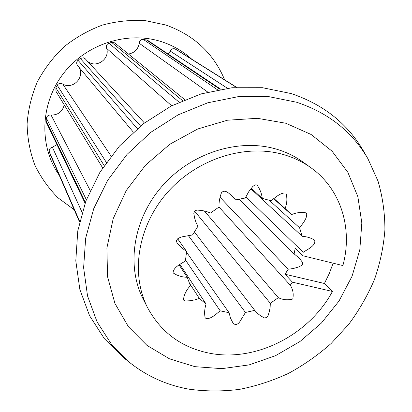 <?xml version="1.0" encoding="UTF-8"?>
<svg xmlns="http://www.w3.org/2000/svg" width="412" height="412" viewBox="0 0 412 412"><rect width="100%" height="100%" fill="white"/><g stroke="black" fill="none" stroke-linecap="round" stroke-linejoin="round"><path stroke-width="0.62" d="M189.299 389.222C167.323 385.344 147.681 376.63 130.372 363.075L111.58 344.447L97.057 321.844L87.545 295.971L83.621 267.728L85.655 238.208L93.745 208.632L107.697 180.281L126.999 154.443L150.838 132.293L178.159 114.83L207.725 102.804L238.203 96.655L268.264 96.532L296.661 102.253C328.498 112.898 352.27 131.752 367.978 158.831L378.051 181.177C382.645 196.988 384.932 213.241 384.906 229.942C383.598 246.68 380.142 263.144 374.539 279.331C367.798 295.172 359.233 310.112 348.856 324.151L331.181 343.438C318.043 355.067 303.804 365.053 288.462 373.401C272.651 380.709 256.341 386.034 239.527 389.371C222.604 391.513 205.861 391.462 189.299 389.222M194.933 366.665L169.538 358.852L146.945 345.364L128.369 326.639L114.933 303.412L107.563 276.74L106.893 247.962L113.197 218.643L126.288 190.483L145.529 165.176L169.811 144.257L197.698 128.987L227.496 120.211L257.438 118.316L285.81 123.24L311.106 134.482L332.093 151.209L347.867 172.35L357.863 196.694L361.829 222.959L359.8 249.883L352.044 276.272L339.035 300.997L321.406 323.049L299.931 341.543L275.499 355.7L249.116 364.898L221.867 368.652L194.933 366.665M130.372 363.075L123.451 357.565L104.365 338.659L89.584 315.731L79.861 289.487L75.798 260.853L77.77 230.926L85.887 200.948L99.951 172.226L119.444 146.064L143.556 123.657L171.207 106.013L201.144 93.895L232.018 87.746L262.475 87.705L291.248 93.591C323.518 104.483 347.625 123.672 363.569 151.163L367.978 158.831M147.733 307.975L143.247 299.184C126.098 265.951 133.081 219.205 162.199 186.054C191.256 152.862 238.651 138.02 276.169 149.067C286 151.946 294.904 156.246 302.882 161.968L310.895 167.72C302.784 161.906 293.72 157.538 283.703 154.618C245.475 143.412 197.039 158.651 167.298 192.584C137.49 226.482 130.29 274.181 147.733 307.975C161.107 332.448 181.558 347.501 209.085 353.125C255.404 362.539 308.943 335.157 332.438 291.459L324.424 283.492L329.291 273.506L333.128 263.18L329.291 273.506L324.424 283.492L285.109 274.253L288.148 269.232L220.054 197.271M74.217 209.749L58.066 197.858C48.518 188.269 40.747 177.273 34.752 164.867C29.952 151.848 27.398 138.205 27.094 123.95C28.15 109.613 31.528 95.646 37.229 82.06C44.197 68.979 53.081 57.258 63.886 46.896C75.587 37.564 88.389 30.303 102.289 25.122C116.524 21.264 130.836 19.755 145.209 20.6L165.892 25.034C193.995 35.118 213.581 53.38 224.643 79.825M59.163 175.11C39.114 146.744 39.949 104.401 62.918 74.201C85.778 43.935 127.571 30.601 161.633 41.73C173.122 45.485 183.196 51.335 191.853 59.282M239.042 199.058L294.111 253.885L295.183 248.318L302.779 255.739L342.882 265.57C352.935 228.887 341.115 189.16 310.895 167.72M220.822 89.265L147.491 40.221L143.242 39.372C140.791 39.464 139.452 40.773 139.235 43.281C138.051 49.404 134.446 52.978 128.42 54.018M177.788 50.47L174.729 48.801C172.695 48.369 171.212 49.136 170.274 51.109L168.075 53.987M227.45 88.271L170.274 51.109M82.07 212.309L52.376 147.218C49.955 147.882 48.94 149.396 49.322 151.75L50.243 154.582L79.537 221.996M56.954 144.612L52.376 147.218M111.085 156.086L62.779 84.105L61.589 83.507C59.735 83.106 58.288 83.693 57.242 85.274L55.878 87.792L55.981 91.335L102.67 167.916M144.427 122.982L85.263 58.823L83.646 57.809L80.258 58.453L78.012 60.281C76.426 61.903 76.266 63.644 77.523 65.493L133.349 132.159M184.818 99.699L114.876 43.044L113.702 42.415L111.637 42.39L108.902 43.214C106.61 44.275 105.853 46.005 106.631 48.395C110.225 59.086 95.981 68.768 87.571 61.326M186.471 252.082L229.051 312.708L230.591 318.378L233.249 323.497C235.855 325.392 238.249 324.46 240.443 320.691L245.449 312.471L254.734 310.354L257.68 313.547L260.837 315.958L264.355 317.884L266.482 317.683L267.954 315.952L269.288 311.776L270.123 307.537L270.334 303.32L278.327 297.665C282.895 299.915 287.71 300.363 292.772 299.019C293.782 294.044 292.958 289.435 290.29 285.197L292.432 282.174L332.438 291.459M185.457 260.044L220.193 310.828L229.051 312.708M294.111 253.885L299.524 258.406L302.387 262.217L302.671 263.834L301.775 265.374L298.52 266.981L293.365 268.526L288.148 269.232M250.867 188.809L302.212 236.287L299.596 227.81C302.727 223.562 307.733 217.963 306.523 212.983C301.718 211.902 296.707 212.448 291.5 214.611L285.13 208.518C287.143 203.08 287.401 197.909 285.918 193.017C280.727 192.363 275.437 197.374 271.261 200.809L262.295 198.419C261.672 193.63 260.024 189.314 257.351 185.467L256.29 184.839L255.007 184.885L252.798 186.476L248.565 191.961L245.325 197.992L235.556 199.928L232.924 196.797C229.937 194.624 225.39 188.392 221.481 192.759C219.668 197.487 218.839 202.256 218.999 207.066L210.506 213.004L206.201 211.397L201.612 210.439L196.864 210.074L194.613 211.032L193.815 213.292L194.577 217.86L195.927 222.222L197.925 226.26L192.533 234.943L182.573 236.751C179.555 237.327 174.703 239.712 177.253 242.987L181.481 247.71L186.595 251.469L185.41 261.017C180.858 263.86 173.107 267.403 173.102 272.873C177.17 275.669 181.883 277.137 187.233 277.281L190.39 285.701C186.27 290.084 183.948 294.858 183.428 300.018L185.343 301.012L190.056 300.734L194.763 299.885L199.362 298.406L206.082 304.051C204.517 308.856 204.223 313.506 205.191 317.997C209.924 320.376 216.104 313.98 220.193 310.828M269.015 200.047L299.596 227.81M273.877 198.496L285.13 208.518M273.635 198.692L291.5 214.611M251.294 188.279L262.295 198.419M229.587 193.898L235.556 199.928M177.67 238.795L186.595 251.469M179.102 264.916L187.233 277.281M179.864 264.349L206.082 304.051M188.984 282.514L199.362 298.406M194.289 231.781L254.734 310.354M188.186 235.37L245.449 312.471M204.29 210.918L278.327 297.665M194.557 211.093L270.334 303.32M245.825 196.828L303.181 252.242C307.367 249.492 316.55 245.361 314.536 240.052C310.869 237.858 306.76 236.606 302.212 236.287M302.779 255.739L303.181 252.242M171.665 105.776L106.631 48.395M78.476 66.631C85.866 76.205 73.223 90.249 62.779 84.105M90.228 190.524L51.083 115.092C48.58 114.794 47.03 115.839 46.432 118.239L46.154 121.01L46.484 122.797L85.063 203.178M64.221 104.854C62.567 111.621 58.19 115.03 51.083 115.092M207.741 92.061L139.235 43.281M218.999 207.066L290.29 285.197M292.432 282.174L285.109 274.253M220.111 89.389L146.002 39.665M106.378 162.446L57.242 85.274M140.554 126.026L80.258 58.453M182.557 100.652L111.637 42.39M179.112 102.176L108.902 43.214M137.366 128.662L78.012 60.281M104.19 165.624L55.878 87.792M86.355 199.727L46.432 118.239M85.377 202.318L46.154 121.01M79.676 221.404L49.322 151.75M79.542 221.97L50.146 154.325M177.716 50.424L236.648 87.349L177.644 50.377M236.4 87.37L175.306 49.049M217.618 89.847L143.242 39.372"/></g></svg>
